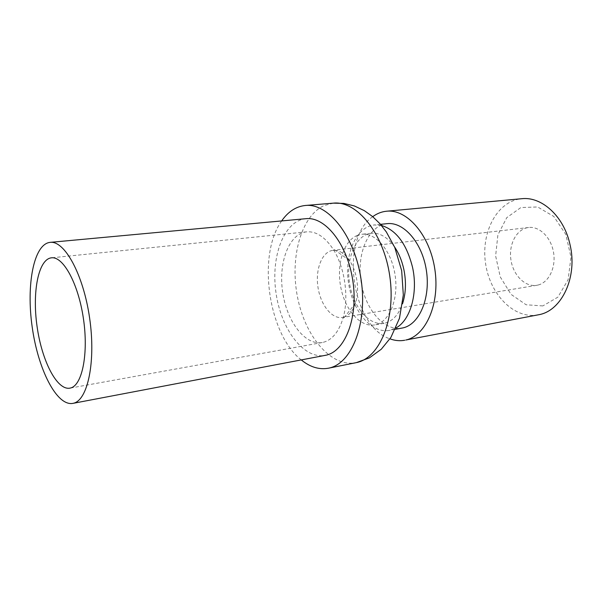 <?xml version="1.0" encoding="UTF-8"?>
<svg xmlns="http://www.w3.org/2000/svg" width="602" height="602" viewBox="0 0 602 602"><rect width="100%" height="100%" fill="white"/><g stroke="black" fill="none" stroke-linecap="round" stroke-linejoin="round"><path stroke-width="0.45" stroke-dasharray="3.01 2.26" d="M305.876 218.692C283.911 220.799 270.682 256.482 275.972 292.617C280.886 328.805 303.468 359.439 325.155 355.391M281.668 220.926C256.949 254.654 268.191 334.358 301.278 359.928M323.477 342.26C332.026 339.874 338.414 332.274 342.643 319.451C349.461 298.524 344.961 266.611 332.613 248.385C324.568 236.654 315.899 231.138 306.614 231.853C289.058 233.636 278.297 262.352 282.586 291.684C286.582 321.054 304.86 345.676 322.228 342.53L323.477 342.26M357.407 235.359C343.637 240.747 336.367 264.534 340.755 287.131C344.969 309.774 360.207 327.473 374.632 324.937L376.002 324.644C389.742 321.325 398.863 298.457 395.025 274.617C391.353 250.741 375.783 232.485 361.84 234.261L357.407 235.359M343.727 317.179C349.04 315.531 352.99 310.828 355.571 303.062C357.912 295.289 358.175 286.77 356.354 277.514C354.969 270.998 352.712 265.347 349.574 260.561C344.51 253.231 338.979 249.83 332.981 250.349C322.183 251.553 315.29 268.838 317.901 286.702C320.332 304.589 331.732 319.293 342.455 317.465L343.727 317.179M394.543 246.94C387.47 237.128 379.712 232.56 371.268 233.252C355.79 234.878 345.879 258.311 349.386 282.263C352.644 306.245 368.65 326.021 383.978 323.304L385.355 323.003C393.031 320.828 398.757 314.394 402.557 303.701M538.15 285.009C548.873 282.383 556.128 267.484 553.554 252.464C551.116 237.414 539.497 226.081 528.594 227.503C516.757 228.828 508.6 244.028 510.88 259.477C512.964 274.956 525.012 287.312 536.751 285.303L538.15 285.009M381.442 225.457L374.346 224.96C355.993 226.811 344.329 254.375 348.438 282.391C352.238 310.451 371.073 333.711 389.223 330.423L395.905 327.985M542.816 305.929L526.103 304.762L511.023 294.348L500.27 276.973L495.627 255.895L497.892 234.855L506.779 217.631L520.858 207.555L537.631 206.96L553.787 216.457L565.835 234.449L570.997 257.22L568.092 279.742L557.896 297.14L542.816 305.929M387.139 223.658C368.65 225.524 356.828 252.87 360.899 280.637C364.669 308.45 383.587 331.454 401.873 328.135M538.053 314.884C513.95 319.466 489.682 294.13 485.513 263.059C480.923 232.041 497.237 200.985 521.663 198.72M372.736 216.667C339.325 239.152 351.643 326.472 389.968 338.836M333.365 203.145L323.981 205.613C300.707 216.374 289.69 258.431 297.576 297.388C305.169 336.42 330.995 367.529 355.88 362.72M306.614 231.853L51.441 257.822M322.228 342.53L69.832 388.162M349.574 260.561L332.613 248.385M355.571 303.062L342.643 319.451M371.268 233.252L361.84 234.261M383.978 323.304L374.632 324.937M528.594 227.503L332.981 250.349M536.751 285.303L342.455 317.465M380.487 224.335L374.346 224.96M395.296 329.324L389.223 330.423"/><path stroke-width="0.9" d="M73.519 403.235L72.812 403.393C56.588 406.305 37.994 369.116 32.192 327.006C26.119 284.934 33.697 244.051 50.101 242.365C64.549 240.348 83.324 274.324 89.585 317.826C96.011 361.29 87.847 400.157 73.519 403.235M72.812 403.393L326.103 355.188C345.27 351.177 358.386 317.322 352.855 280.856C347.542 244.352 325.261 216.381 305.876 218.692L50.101 242.365M301.278 359.928C310.09 367.092 319.105 369.861 328.323 368.228L328.737 368.138C351.538 363.886 367.619 323.936 361.192 280.193C355.022 236.405 328.383 202.882 305.364 205.478C296.056 206.456 288.155 211.603 281.668 220.926M70.765 387.944L69.832 388.162C56.851 390.457 41.764 360.568 37.046 326.322C32.109 292.105 38.332 259.206 51.441 257.822C63.18 256.143 78.268 283.489 83.385 318.368C88.652 353.216 82.339 384.971 70.765 387.944M402.557 303.701C405.898 293.257 406.335 281.849 403.859 269.478C401.978 260.817 398.878 253.299 394.543 246.94M395.905 327.985C410.353 320.445 418.292 293.016 412.543 267.348C406.659 243.998 396.297 230.039 381.442 225.457M395.296 329.324L403.189 327.849C419.549 324.139 430.716 297.847 426.351 270.275C422.183 242.674 403.724 221.634 387.139 223.658L380.487 224.335M386.559 211.219L521.663 198.72C541.717 196.26 563.931 216.306 569.989 244.495C577.845 276.627 561.952 310.527 539.106 314.665L405.756 340.032C425.938 335.841 440.107 303.634 434.855 269.342C429.843 235.013 406.975 208.864 386.559 211.219C381.585 211.716 376.98 213.529 372.736 216.667M389.968 338.836C394.912 340.679 399.848 341.146 404.755 340.243M333.365 203.145L343.93 203.416L354.375 205.952L364.323 210.647L372.623 216.577L379.9 223.673L386.326 231.936L394.769 247.452L401.677 270.674L403.317 295.01L399.465 318.308L390.916 337.376L381.277 349.235L369.372 357.881L356.301 362.637C379.546 358.28 396.093 318.992 389.787 276.167C383.752 233.298 356.843 200.534 333.365 203.145L305.364 205.478M355.88 362.72L328.323 368.228"/></g></svg>
